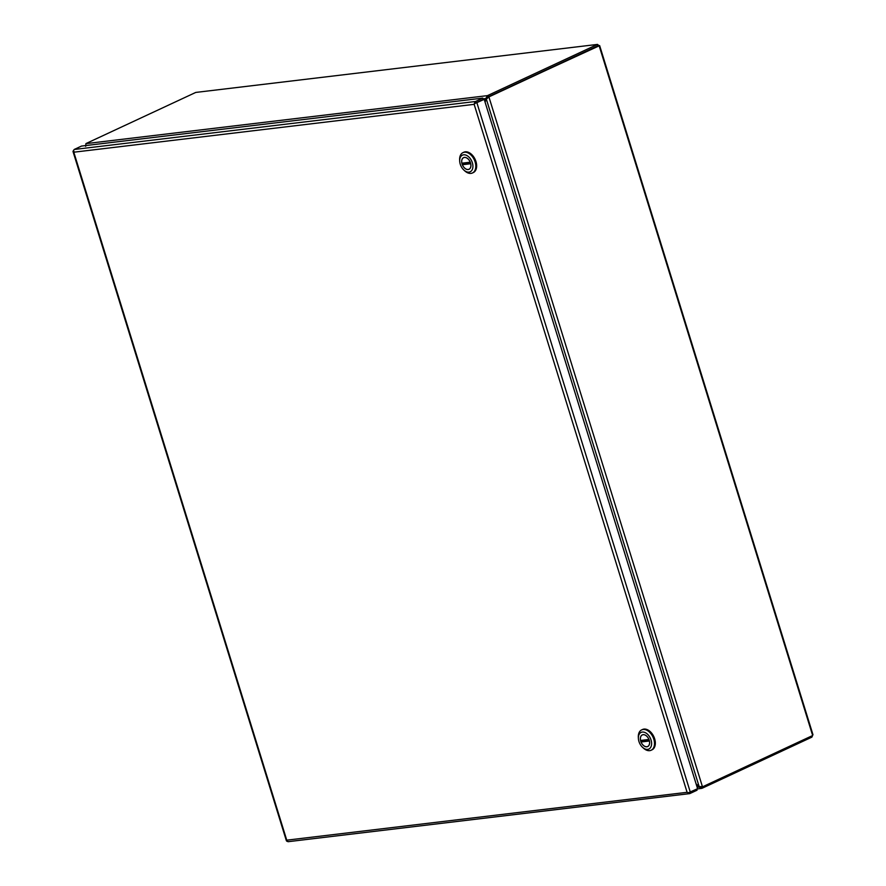 <?xml version="1.0" encoding="UTF-8"?>
<svg xmlns="http://www.w3.org/2000/svg" width="886" height="886" viewBox="0 0 886 886"><rect width="100%" height="100%" fill="white"/><g stroke="black" fill="none" stroke-linecap="round" stroke-linejoin="round"><path stroke-width="1.33" d="M475.871 102.909L483.235 99.487L475.937 102.887M482.804 98.102L483.235 99.487L484.21 99.365L475.051 103.418L474.531 102.953L475.505 101.502L482.804 98.102L81.501 146.068L74.191 149.479L73.217 150.919L73.782 152.204L73.903 151.196M474.531 102.953L474.143 104.338L73.793 152.204L286.754 840.172L687.104 792.317L474.154 104.338M286.411 840.825L287.042 840.316L286.411 840.825L72.995 151.451M73.782 152.204L73.35 151.373M696.717 789.116L697.049 790.212L689.751 793.612L687.104 792.317L688.444 792.76L697.592 788.706L484.21 99.365M474.143 104.338L475.14 103.319M688.234 793.324L688.522 792.737M689.751 793.612L288.061 841.7M286.754 840.172L286.931 841.301L288.437 841.589M470.743 163.722L470.71 163.733A6.379 4.109 65 0 1 468.993 169.248A6.379 4.109 65 0 1 462.37 164.73L464.485 163.744A6.379 4.109 65 0 1 464.209 162.98A6.379 4.109 65 0 1 464.198 162.913M461.894 163.19A6.379 4.109 65 0 1 463.611 157.686A6.379 4.109 65 0 1 470.233 162.193L461.894 163.19M464.485 163.744L470.555 163.024M470.71 163.733L462.37 164.73M472.448 172.98L473.29 172.582A11.219 7.243 -115 0 0 475.959 161.529A11.219 7.243 -115 0 0 463.821 152.237L462.968 152.636A11.219 7.243 65 0 1 464.43 152.226A11.219 7.243 65 0 1 475.106 161.916A11.219 7.243 65 0 1 472.448 172.98A11.219 7.243 65 0 1 470.987 173.39A11.219 7.243 65 0 1 464.707 170.832L463.843 170.034A9.181 5.925 65 0 1 459.69 161.119A9.181 5.925 65 0 1 463.622 154.806A9.181 5.925 65 0 1 472.349 162.736A9.181 5.925 65 0 1 468.982 172.128A9.181 5.925 65 0 1 463.843 170.034M459.69 161.119L459.635 159.945A11.219 7.243 65 0 1 462.968 152.636M462.06 163.965A6.423 4.142 65 0 1 463.588 157.642A6.423 4.142 65 0 1 470.532 162.958A6.423 4.142 65 0 1 469.015 169.292A6.423 4.142 65 0 1 462.06 163.965M649.427 740.984L649.394 740.995A6.379 4.109 65 0 1 647.677 746.499A6.379 4.109 65 0 1 641.054 741.992L643.181 741.006A6.379 4.109 65 0 1 642.904 740.242A6.379 4.109 65 0 1 642.882 740.175M648.917 739.456L640.578 740.452A6.379 4.109 65 0 1 642.295 734.948A6.379 4.109 65 0 1 648.917 739.456L648.951 739.445M643.181 741.006L649.25 740.275M649.394 740.995L641.054 741.992M651.144 750.243L651.985 749.844A11.219 7.243 -115 0 0 654.654 738.791A11.219 7.243 -115 0 0 642.516 729.499L641.663 729.898A11.219 7.243 65 0 1 643.125 729.488A11.219 7.243 65 0 1 653.802 739.179A11.219 7.243 65 0 1 651.144 750.243A11.219 7.243 65 0 1 649.682 750.652A11.219 7.243 65 0 1 643.402 748.094L642.527 747.297A9.181 5.925 65 0 1 638.385 738.381A9.181 5.925 65 0 1 642.306 732.069A9.181 5.925 65 0 1 651.044 739.998A9.181 5.925 65 0 1 647.666 749.379A9.181 5.925 65 0 1 642.527 747.297M638.385 738.381L638.319 737.196A11.219 7.243 65 0 1 641.663 729.898M640.755 741.228A6.423 4.142 65 0 1 642.272 734.904A6.423 4.142 65 0 1 649.228 740.22A6.423 4.142 65 0 1 647.699 746.555A6.423 4.142 65 0 1 640.755 741.228M598.15 46.305L597.485 44.411L599.169 45.828L812.307 734.383M599.169 45.828L488.917 96.563A5.094 3.81 83.2 0 0 487.998 97.205L488.961 97.083A5.094 3.81 -96.8 0 1 489.88 96.441L598.881 45.673M812.584 735.502L811.908 737.119L811.576 736.022M597.485 44.411L195.751 92.432L597.485 44.411L488.485 95.167A5.094 0.808 162.8 0 1 487.378 95.644L487.798 97.028A5.094 0.808 -17.2 0 0 488.917 96.552L597.906 45.795M812.451 735.613L703.462 786.38A5.094 3.81 -96.8 0 1 702.576 786.635A5.094 3.81 -96.8 0 1 702.421 786.646L488.961 97.083L486.27 98.9L699.154 786.602L702.421 786.646M701.922 786.746A5.094 0.808 162.8 0 1 701.38 786.967L701.801 788.352A5.094 0.808 -17.2 0 0 702.919 787.887L811.908 737.119M483.036 98.844L485.838 98.512L487.378 95.644L85.909 143.632A5.094 0.808 162.8 0 1 86.762 143.2L195.751 92.432M487.544 97.825L486.27 98.9A5.094 3.289 65 0 0 486.137 99.221L485.074 102.178M699.652 786.757L698.988 787.067L701.801 788.352L696.983 788.994M85.909 143.632L85.676 146.345M487.998 97.205L487.289 98.435L487.998 97.205M699.154 786.602A5.094 3.289 65 0 1 698.844 786.336L696.086 783.833M701.38 786.967L700.006 786.591M696.33 784.642L698.689 786.779A5.094 3.289 65 0 1 698.988 787.067L697.149 787.289M484.83 101.369L485.738 98.844A5.094 3.289 65 0 0 485.838 98.512L487.798 97.028M485.738 98.844L486.757 98.379A5.094 3.289 -115 0 0 486.857 98.036M475.505 101.502L74.191 149.479M690.294 792.117L476.901 102.776M489.88 96.441L488.917 96.563L488.485 95.167M702.919 787.887L702.532 786.635M599.645 45.574L812.983 734.76"/></g></svg>
